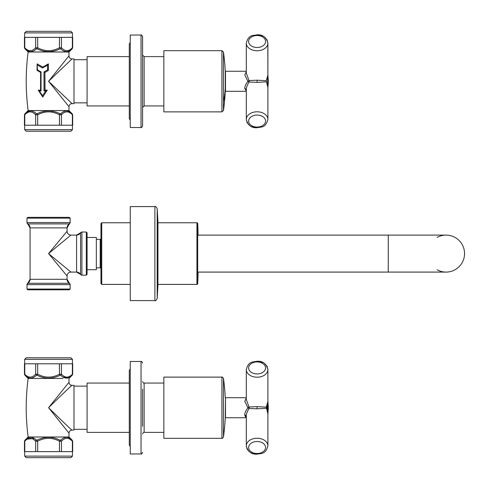 <?xml version="1.0" encoding="UTF-8"?>
<svg xmlns="http://www.w3.org/2000/svg" width="489" height="489" viewBox="0 0 489 489"><rect width="100%" height="100%" fill="white"/><g stroke="black" fill="none" stroke-linecap="round" stroke-linejoin="round"><path stroke-width="0.73" d="M41.058 71.914L41.058 90.954L39.34 90.954L42.543 95.716L45.691 90.96L43.998 90.954L43.998 71.932L47.58 69.903L47.58 65.141L42.537 67.977L42.757 67.14L37.133 63.87L37.408 69.872L41.058 71.914L40.599 72.409L37.133 70.392L37.408 69.872M42.72 67.146L48.387 63.857L42.72 67.146M37.023 70.306L37.133 63.87L42.946 67.182M42.537 67.977L37.402 65.08M47.58 69.903L48.387 70.379L48.387 63.857L47.58 65.141M43.998 71.932L44.915 72.409L48.393 70.416L48.387 63.857M41.058 90.954L40.55 90.214L40.599 72.409M40.599 90.153L38.313 90.153L39.34 90.954M42.543 95.716L42.708 97.011L38.283 90.227L40.856 90.129M45.031 90.129L47.25 90.129L42.769 97.048L47.201 90.153L44.915 90.153L44.915 72.409L45.031 90.129L43.998 90.954M45.691 90.96L47.25 90.129M48.393 70.416L45.031 72.433M28.142 51.999L68.986 51.999L68.986 55.862C69.169 57.708 70.184 58.729 72.024 58.931L48.564 81.278L72.066 103.631L73.992 103.631L73.992 58.931L72.066 58.931C70.196 58.741 69.169 57.72 68.986 55.862L48.564 81.278L68.986 106.712C69.169 104.842 70.196 103.809 72.066 103.631C70.196 103.815 69.169 104.842 68.986 106.712L68.986 110.563L28.142 110.563C25.575 91.04 25.575 71.516 28.142 51.999L24.902 48.753L24.762 47.769A1.54 1.198 134.1 0 0 25.006 48.857C28.674 52.537 32.482 52.537 36.437 48.857L37.133 48.857C44.756 52.537 52.378 52.537 59.994 48.857L60.691 48.857C64.646 52.537 68.46 52.537 72.121 48.857L72.678 47.665L72.366 47.769L72.366 37.353L72.366 47.769C68.735 51.645 65.098 51.645 61.467 47.769A1.54 1.198 134.1 0 1 60.691 48.857M87.097 102.855L73.992 102.855M87.097 59.701L73.992 59.701M129.292 105.942L87.097 105.942L87.097 56.62L129.292 56.62M130.251 127.519L130.251 35.043L141.04 35.043L141.04 127.519L130.251 127.519M141.04 35.043C141.333 34.597 141.847 35.11 142.58 36.583L142.58 125.979C141.847 127.446 141.333 127.959 141.04 127.519M26.217 31.345L70.911 31.345L72.451 32.885L24.676 32.885L26.217 31.345M24.902 48.753L24.45 47.665L24.45 37.353L72.678 37.353L72.678 47.665L72.121 48.857L72.678 47.665M24.762 37.353L24.762 47.769C28.393 51.645 32.029 51.645 35.66 47.769L37.665 47.769C44.927 51.645 52.195 51.645 59.462 47.769L61.467 47.769L61.467 37.353M59.462 37.353L59.462 47.769L59.994 48.857M71.003 49.847L70.245 50.41M69.524 50.85L67.995 51.479M67.219 51.632L66.528 51.675M65.819 51.632L64.212 51.204M33.772 50.795L32.097 51.479M31.296 51.632L30.611 51.675M29.878 51.632L27.604 50.85M35.66 37.353L35.66 47.769L36.437 48.857M37.665 37.353L37.665 47.769L37.133 48.857M68.986 51.999L72.225 48.753M48.564 131.217L26.217 131.217L24.676 129.677L72.451 129.677L70.911 131.217L48.564 131.217M68.986 110.563L68.986 106.712L68.986 110.563L72.225 113.803L72.678 114.897L72.678 125.208L24.45 125.208L24.45 114.897L25.006 113.705C28.674 110.025 32.482 110.025 36.437 113.705L37.133 113.705C44.756 110.025 52.378 110.025 59.994 113.705L60.691 113.705C64.646 110.025 68.46 110.025 72.121 113.705L72.121 113.705A1.54 1.198 -45.9 0 1 72.366 114.793L72.678 114.897L72.366 114.793C68.735 110.917 65.098 110.917 61.467 114.793L60.691 113.705M63.283 111.804L65 111.095M65.752 110.936L66.492 110.881M67.348 110.948L69.31 111.596M61.467 125.208L61.467 114.793L59.462 114.793L59.994 113.705M59.462 125.208L59.462 114.793C52.195 110.917 44.927 110.917 37.665 114.793L37.133 113.705M37.665 125.208L37.665 114.793L35.66 114.793A1.54 1.198 -45.9 0 1 36.437 113.705M35.66 125.208L35.66 114.793C32.029 110.917 28.393 110.917 24.762 114.793L25.006 113.705M26.51 112.415L27.084 112.018M27.818 111.596L30.569 110.881M31.443 110.948L32.836 111.327M24.45 114.897L24.902 113.803L28.142 110.563M68.986 382.294L68.986 382.288C69.169 384.165 70.196 385.191 72.066 385.369C72.586 384.446 64.756 391.891 48.564 407.716C64.756 423.547 72.586 430.998 72.066 430.069L72.024 430.069C70.184 430.271 69.169 431.292 68.986 433.138L68.986 433.138C69.169 431.28 70.196 430.259 72.066 430.069L73.992 430.069L73.992 385.369L72.066 385.369C70.196 385.191 69.169 384.165 68.986 382.288L48.564 407.716L68.986 433.138L68.986 437.001L63.002 437.001M34.126 437.001L28.142 437.001L25.006 440.143C28.662 436.377 32.47 436.377 36.437 440.143L37.133 440.143C44.756 436.377 52.372 436.377 59.994 440.143L60.691 440.143C64.658 436.377 68.466 436.377 72.121 440.143L72.366 441.231A1.54 1.198 -45.9 0 0 72.121 440.143M34.126 378.437L28.142 378.437C25.575 397.96 25.575 417.484 28.142 437.001L68.986 437.001L72.225 440.247L72.678 441.335L72.678 451.647L24.45 451.647L24.45 441.335L24.902 440.247M35.66 363.792L35.66 374.207L36.437 375.295C32.47 379.061 28.662 379.061 25.006 375.295A1.54 1.198 134.1 0 1 24.762 374.207C28.393 378.083 32.029 378.083 35.66 374.207L37.665 374.207C44.927 378.083 52.195 378.083 59.462 374.207L59.994 375.295L60.691 375.295C64.658 379.061 68.466 379.061 72.121 375.295L72.678 374.103L72.366 374.207L72.678 374.103L72.678 363.792L24.45 363.792L24.45 374.103L24.902 375.197L28.142 378.437L63.002 378.437M68.986 433.15L68.986 437.001L68.986 433.15M72.678 374.103L72.225 375.197L68.986 378.437L68.986 382.288C69.169 384.158 70.196 385.185 72.066 385.369M87.097 386.145L73.992 386.145M87.097 429.299L73.992 429.299M129.292 432.38L87.097 432.38L87.097 383.058L129.292 383.058M130.251 453.957L130.251 361.481L141.04 361.481L141.04 453.957L130.251 453.957M142.58 389.226L142.58 426.212M48.564 457.655L26.217 457.655L24.676 456.115L72.451 456.115L70.911 457.655L48.564 457.655M64.169 437.814L64.994 437.533M65.813 437.368L66.522 437.325M67.244 437.368L68.008 437.527M68.863 437.826L69.579 438.181M72.366 451.647L72.366 441.231C68.735 437.355 65.098 437.355 61.467 441.231L60.691 440.143M61.467 451.647L61.467 441.231L59.462 441.231L59.994 440.143M59.462 451.647L59.462 441.231C52.195 437.355 44.927 437.355 37.665 441.231L37.133 440.143M37.665 451.647L37.665 441.231L35.66 441.231A1.54 1.198 -45.9 0 1 36.437 440.143M35.66 451.647L35.66 441.231C32.029 437.355 28.393 437.355 24.762 441.231L24.45 441.335M26.027 439.232L34.23 438.468M26.217 357.783L70.911 357.783L72.451 359.323L24.676 359.323L26.217 357.783M59.462 363.792L59.462 374.207L61.467 374.207A1.54 1.198 134.1 0 1 60.691 375.295M61.467 363.792L61.467 374.207C65.098 378.083 68.735 378.083 72.366 374.207L72.121 375.295M68.656 377.697L62.898 376.976M32.897 377.649L32.164 377.899M31.406 378.058L30.605 378.119M29.798 378.058L29.12 377.911M36.437 375.295L37.133 375.295C44.756 379.061 52.372 379.061 59.994 375.295M37.665 363.792L37.665 374.207L37.133 375.295M198.057 235.099L446.054 235.099A18.496 18.496 0 0 1 464.55 253.595A18.496 18.496 0 0 0 437.099 237.409M446.054 235.099A18.496 18.496 0 0 1 464.55 253.595A18.496 18.496 0 0 1 437.099 269.775M464.55 253.595A18.496 18.496 0 0 1 446.054 272.086L388.26 272.086L388.26 235.099M198.057 234.402L198.057 234.402A231.187 231.187 0 0 0 197.703 223.497A0.77 0.77 0 0 0 196.933 222.77L196.933 284.421A0.77 0.77 0 0 0 197.703 283.693A231.187 231.187 0 0 0 198.057 272.789A0.465 0.465 0 0 0 198.057 272.783L198.057 272.789M101.736 222.77L101.736 284.421L100.966 283.651L100.966 223.54L101.736 222.77L130.251 222.77M157.647 284.806L157.959 285.111L157.959 222.061L157.959 222.77L196.933 222.77M101.736 284.421L130.251 284.421M157.959 284.421L196.933 284.421M100.966 238.565A0.77 0.77 0 0 1 100.196 239.335L96.345 239.335M100.966 268.62A0.77 0.77 0 0 0 100.196 267.85L100.196 239.335M96.345 267.85L100.196 267.85M87.097 237.489L96.345 237.489L96.345 269.702L87.097 269.702M87.097 232.788L87.097 274.402L86.327 275.173L86.327 232.018L87.097 232.788M86.327 232.018L81.907 232.018A1.54 1.54 -0 0 0 80.575 232.788L81.907 232.018L81.907 275.173L86.327 275.173M81.907 275.173A1.54 1.54 180 0 1 80.575 274.402A4.621 4.621 180 0 0 76.571 272.086L76.571 235.099L80.575 232.788A4.621 4.621 0 0 1 76.571 235.099L70.911 235.099L48.564 253.595L70.911 272.086L76.571 272.086L81.907 275.173M63.203 235.9L64.108 234.812M64.75 234.035L65.306 233.363M65.997 232.526L66.541 231.872M70.141 289.042L69.371 289.812L27.757 289.812L26.987 289.042L70.141 289.042L70.141 284.629A1.54 1.54 90 0 0 69.371 283.296L67.06 279.286L30.067 279.286L30.067 227.898L27.757 223.895L69.371 223.895L70.141 222.556L70.141 218.143L69.371 217.373L27.757 217.373L26.987 218.143L26.987 222.556A1.54 1.54 -90 0 0 27.757 223.895L26.987 222.556L70.141 222.556A1.54 1.54 90 0 1 69.371 223.895A4.621 4.621 90 0 0 67.06 227.898L67.06 231.248L48.564 253.595L67.06 275.943C67.286 273.602 68.57 272.318 70.911 272.086M26.987 289.042L26.987 284.629A1.54 1.54 -90 0 1 27.757 283.296L69.371 283.296A4.621 4.621 90 0 1 67.06 279.286L67.06 275.943M65.025 273.479L64.028 272.281M27.757 223.895L27.757 223.895A4.621 4.621 -90 0 1 30.067 227.898L67.06 227.898L69.371 223.895M26.987 218.143L70.141 218.143M27.757 283.296L30.067 279.286A4.621 4.621 -90 0 1 27.757 283.296L26.987 284.629L70.141 284.629L69.371 283.296M130.251 300.601L130.251 206.584L154.891 206.584L154.891 300.601L130.251 300.601M266.866 79.279L267.617 78.937L267.654 79.511L267.617 83.625L266.896 83.68M267.886 75.123L266.236 80.703L257.098 80.19L249.017 80.557L246.309 73.105L246.309 43.136A10.789 7.628 0 0 0 257.098 50.764A10.789 7.628 0 0 0 267.886 43.136L267.886 75.123M267.825 42.256L267.886 74.933L268.345 81.278L267.886 87.629L267.886 119.426L267.886 87.439L266.236 80.703M266.236 81.859L257.098 82.372L249.017 82.005A1.54 1.308 90 0 0 249.017 80.557L247.862 81.278L244.812 74.896L246.309 71.553M244.769 88.362L246.309 89.456C246.205 87.892 247.11 85.404 249.017 82.005L247.862 81.278C245.68 84.45 244.647 86.81 244.769 88.362L246.309 91.003M257.581 127.721L257.098 127.733C261.468 126.785 265.637 128.02 267.886 119.426A10.789 7.628 180 0 0 257.098 111.798A10.789 7.628 180 0 0 246.309 119.426L246.309 91.296L225.502 91.296L225.502 71.26L246.309 71.26L246.309 43.136C248.559 34.536 252.721 35.776 257.098 34.829L261.853 35.666M225.264 91.211L225.264 71.345A209.61 209.61 0 0 0 223.449 52.011L223.449 110.551A209.61 209.61 0 0 0 225.264 91.211L225.502 91.296M221.92 111.877L221.92 50.685L163.852 50.685L163.852 111.877L221.92 111.877L223.449 110.551M267.617 83.625L266.866 83.283M266.896 78.882L267.617 78.937M257.581 454.165L257.098 454.171C261.468 453.224 265.637 454.464 267.886 445.864L267.886 414.067L268.345 407.722L267.886 401.371L267.886 369.574L267.886 401.561L266.236 407.141L257.098 406.628L249.017 406.995L246.309 399.544L246.309 369.574A10.789 7.628 0 0 0 257.098 377.202A10.789 7.628 0 0 0 267.886 369.574C266.316 363.675 262.721 360.906 257.098 361.267C252.721 362.215 248.559 360.98 246.309 369.574M246.364 446.744L246.309 445.864A10.789 7.628 180 0 1 257.098 438.236A10.789 7.628 180 0 1 267.886 445.864L267.886 413.877L266.236 407.141M266.236 408.297L257.098 408.81L249.017 408.443A1.54 1.308 90 0 0 249.017 406.995L247.862 407.722L244.812 401.335L246.309 397.997M246.309 417.447L244.769 414.959M244.812 415.442L245.71 417.086M249.017 408.443L247.862 407.722C245.68 410.888 244.647 413.248 244.769 414.806L246.309 415.894C246.205 414.33 247.11 411.848 249.017 408.443M246.309 415.894L246.309 445.864L246.309 417.74L225.502 417.74L225.502 397.704L246.309 397.704M225.264 397.789A209.61 209.61 0 0 0 223.449 378.449L223.449 436.989A209.61 209.61 0 0 0 225.264 417.655L225.502 397.704M221.92 438.315L221.92 377.123L163.852 377.123L163.852 438.315L221.92 438.315C222.177 438.676 222.684 438.236 223.449 436.989M163.852 105.942L144.121 105.942L144.121 56.62L142.58 55.08M72.366 114.793L72.366 125.208M24.762 114.793L24.762 125.208M163.852 432.38L144.121 432.38L144.121 383.058C143.748 383.449 143.234 382.936 142.58 381.518M24.762 441.231L24.762 451.647M72.366 374.207L72.366 363.792L72.366 374.207M24.762 374.207L24.762 363.792M197.703 223.497L197.703 283.693M80.575 232.788L80.575 274.402M67.06 231.248C67.286 233.583 68.57 234.873 70.911 235.099M157.195 298.449L157.959 285.124L157.959 222.073L157.195 208.742L157.195 298.449C156.18 300.429 155.41 301.151 154.891 300.601M257.098 80.19L257.098 82.372M257.098 35.508A8.478 5.996 0 0 0 248.62 41.504A8.478 5.996 0 0 0 257.098 47.494A8.478 5.996 0 0 0 265.576 41.504A8.478 5.996 0 0 0 257.098 35.508M225.264 88.301A209.61 148.216 180 0 1 223.449 101.975M257.098 115.068A8.478 5.996 180 0 0 248.62 121.058A8.478 5.996 180 0 0 257.098 127.054A8.478 5.996 180 0 0 265.576 121.058A8.478 5.996 180 0 0 257.098 115.068M267.654 76.889L267.654 79.511M267.654 83.051L267.654 85.667M257.098 406.628L257.098 408.81M257.098 441.506A8.478 5.996 180 0 0 248.62 447.496A8.478 5.996 180 0 0 257.098 453.492A8.478 5.996 180 0 0 265.576 447.496A8.478 5.996 180 0 0 257.098 441.506M257.098 361.946A8.478 5.996 0 0 0 248.62 367.942A8.478 5.996 0 0 0 257.098 373.932A8.478 5.996 0 0 0 265.576 367.942A8.478 5.996 0 0 0 257.098 361.946M266.896 409.794L266.896 405.65M267.654 403.333L267.654 412.111M37.06 70.373L40.569 72.396M130.251 120.227L129.292 118.509L129.292 44.053L130.251 42.335M163.852 56.62L144.121 56.62M144.121 105.942L142.58 107.482M72.451 37.353L72.451 32.885M24.676 37.353L24.676 32.885M72.451 125.208L72.451 129.677M24.676 125.208L24.676 129.677M130.251 446.665L129.292 444.947L129.292 370.491L130.251 368.773M141.04 453.957C141.413 454.348 141.926 453.835 142.58 452.417M141.04 361.481C141.413 361.09 141.926 361.603 142.58 363.021M163.852 383.058L144.121 383.058M144.121 432.38C143.748 431.989 143.234 432.502 142.58 433.92M72.451 451.647L72.451 456.115M24.676 451.647L24.676 456.115M72.451 363.792L72.451 359.323M24.676 363.792L24.676 359.323M198.057 272.086L388.26 272.086M154.891 206.584C155.41 206.04 156.18 206.755 157.195 208.742M157.647 222.385L157.959 222.073M267.886 43.136C266.316 37.237 262.721 34.468 257.098 34.829L256.615 34.835M246.309 89.456L246.309 119.426C247.874 125.325 251.474 128.094 257.098 127.733L252.336 126.895M221.92 50.685L223.449 52.011M261.988 35.715L262.782 36.058M264.8 37.286L265.888 38.289M266.652 39.242L267.391 40.624M252.208 126.847L251.334 126.468M249.39 125.27L248.302 124.273M247.544 123.32L246.798 121.938M246.364 120.3L246.309 119.426M246.309 445.864C247.874 451.763 251.474 454.532 257.098 454.171L252.336 453.334M252.208 453.285L251.334 452.906M249.39 451.714L248.302 450.711M247.544 449.758L246.798 448.376M221.92 377.123C222.153 376.756 222.66 377.196 223.449 378.449M256.615 361.279L261.853 362.104M261.988 362.153L262.782 362.496M264.8 363.73L265.888 364.727M266.652 365.68L267.391 367.062M267.825 368.7L267.886 369.574"/></g></svg>
